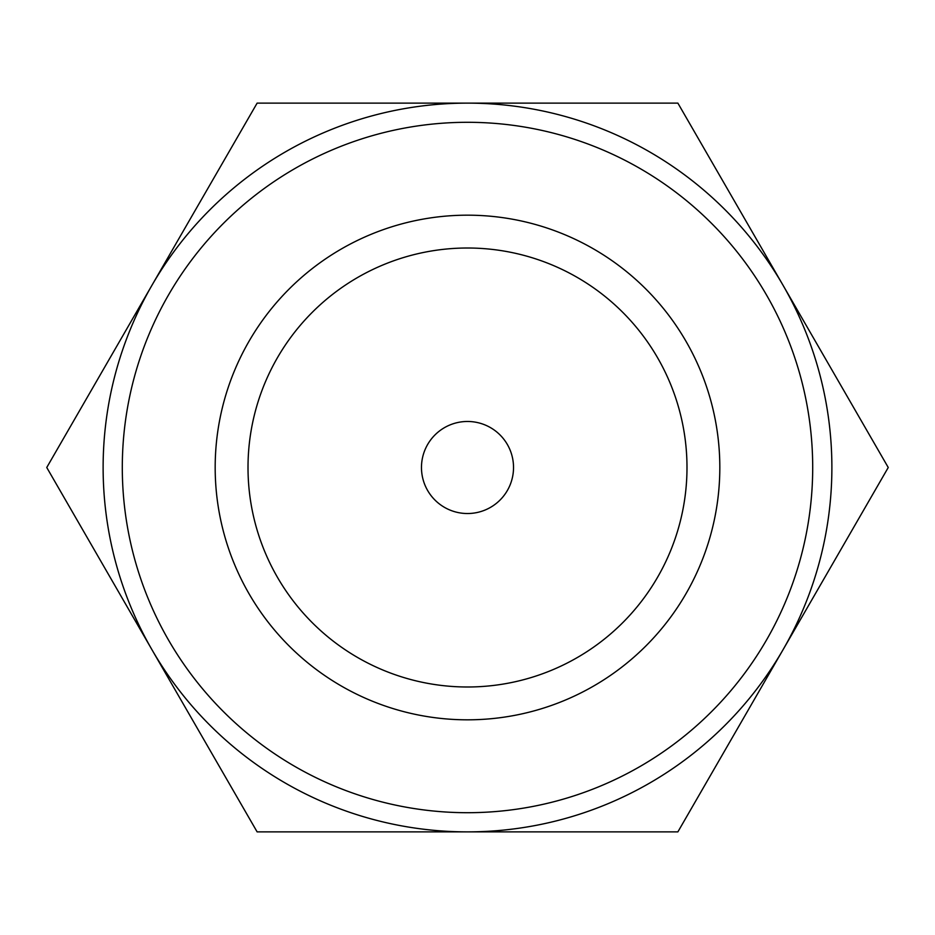 <?xml version="1.0" encoding="UTF-8"?>
<svg xmlns="http://www.w3.org/2000/svg" width="935" height="935" viewBox="0 0 935 935"><rect width="100%" height="100%" fill="white"/><g stroke="black" fill="none" stroke-linecap="round" stroke-linejoin="round"><path stroke-width="1.4" d="M479.398 831.881L464.309 831.881M552.445 831.881L525.493 831.881M517.558 831.881L492.207 831.881M599.651 831.881L576.685 831.881M571.752 831.881L566.353 831.881M467.5 831.881L257.125 831.881L151.938 649.685A364.381 364.381 0 0 0 831.881 467.5A364.381 364.381 0 0 0 151.938 285.315A364.381 364.381 0 0 0 151.938 649.685L46.75 467.5L257.125 103.119L677.875 103.119L888.25 467.5L677.875 831.881L467.5 831.881M122.298 467.5A345.202 345.202 0 0 0 467.5 812.702A345.202 345.202 0 0 0 812.702 467.5A345.202 345.202 0 0 0 467.5 122.298A345.202 345.202 0 0 0 122.298 467.5M719.821 467.5A252.321 252.321 0 0 1 467.5 719.821A252.321 252.321 0 0 1 215.179 467.5A252.321 252.321 0 0 1 467.5 215.179A252.321 252.321 0 0 1 719.821 467.5M686.991 467.5A219.491 219.491 0 0 1 467.5 686.991A219.491 219.491 0 0 1 248.009 467.5A219.491 219.491 0 0 1 467.5 248.009A219.491 219.491 0 0 1 686.991 467.5M421.475 467.5A46.025 46.025 0 0 1 467.5 421.475A46.025 46.025 0 0 1 513.525 467.5A46.025 46.025 0 0 1 467.5 513.525A46.025 46.025 0 0 1 421.475 467.5"/></g></svg>
